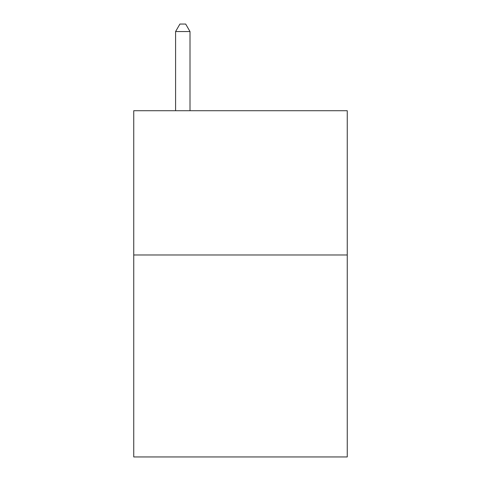 <?xml version="1.0" encoding="UTF-8"?>
<svg xmlns="http://www.w3.org/2000/svg" width="481" height="481" viewBox="0 0 481 481"><rect width="100%" height="100%" fill="white"/><g stroke="black" fill="none" stroke-linecap="round" stroke-linejoin="round"><path stroke-width="0.72" d="M347.252 254.984L347.252 456.95L133.748 456.95L133.748 110.72L347.252 110.72L347.252 254.984L133.748 254.984M190.007 110.72L190.007 31.554L175.583 31.554L175.583 110.72M175.583 31.554L179.912 24.05L185.678 24.05L190.007 31.554"/></g></svg>
